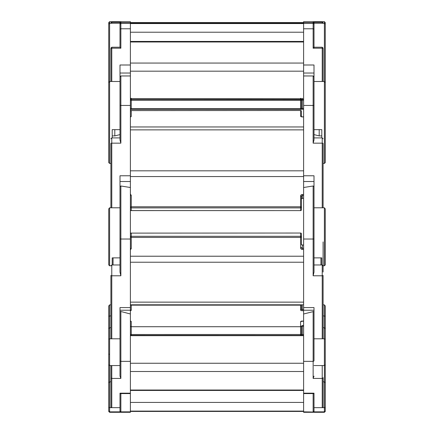 <?xml version="1.0" encoding="UTF-8"?>
<svg xmlns="http://www.w3.org/2000/svg" width="434" height="434" viewBox="0 0 434 434"><rect width="100%" height="100%" fill="white"/><g stroke="black" fill="none" stroke-linecap="round" stroke-linejoin="round"><path stroke-width="0.65" d="M325.261 49.438L325.261 108.299L325.261 22.573L325.261 108.299L325.261 22.573L324.393 21.7L303.61 21.7L324.393 21.7L324.393 23.257L325.261 24.147L325.261 109.862M108.739 108.299L108.739 82.997L108.739 108.299M108.739 22.573L108.739 51.006L108.739 22.573L108.739 51.006L108.739 22.573L109.607 21.7L130.39 21.7L130.39 412.3L111.771 412.3A0.868 0.868 180 0 1 111.017 411.855M301.44 107.854L301.44 108.576A0.868 0.868 180 0 1 300.578 109.444L131.258 109.444L300.578 109.444L300.578 98.762L131.258 98.762L131.258 98.328A0.868 0.868 0 0 0 130.428 98.957A0.868 0.868 0 0 1 131.258 98.328L130.39 98.328M120.05 22.275A0.868 0.868 0 0 1 120.864 21.705L120.001 21.7L120.001 22.275M130.39 22.568L303.61 22.568L130.39 22.568M130.39 21.7L120.001 21.7L120.864 21.7L120.864 22.275L111.771 22.275L111.771 23.257L120.001 23.257L120.001 47.225L120.001 29.545A0.868 0.754 0 0 1 120.864 28.785L130.39 28.785M111.771 21.7L120.001 21.7M130.39 108.576A0.868 0.868 0 0 0 131.258 109.444A0.868 0.868 0 0 1 130.39 108.576L301.44 108.576L301.44 100.189L301.44 107.42M300.578 98.328A0.868 0.868 0 0 1 301.408 98.947A0.868 0.868 0 0 0 300.578 98.328L300.578 98.762A0.868 0.868 0 0 1 301.104 98.941A0.868 0.868 0 0 0 300.578 98.762L131.258 98.762A0.868 0.868 180 0 0 130.715 98.952A0.868 0.868 0 0 1 131.258 98.762L131.258 98.936A0.868 0.868 180 0 0 131.133 98.947M313.999 22.275L313.999 21.7M130.39 100.178A0.868 0.868 0 0 1 131.258 99.31L300.578 99.484A0.868 0.868 180 0 1 301.44 100.346L131.258 100.362L131.258 109.444M303.61 100.173L301.44 100.189L301.44 108.017M325.261 51.006L325.261 24.147M323.097 48.966L323.097 81.494L323.097 48.966A0.868 0.754 0 0 0 322.229 48.207L322.229 81.494L324.393 81.494L325.261 82.677L325.261 162.566L324.393 163.434L324.393 23.257L322.229 23.257L322.229 22.275A0.868 0.868 0 0 1 323.097 23.143L322.229 22.275L313.136 22.275L313.136 21.7L303.61 21.7L303.61 22.774L313.999 22.774L313.999 48.207M322.229 22.275L313.136 22.275M313.999 47.225L322.229 47.225L322.229 48.207L313.136 48.207L313.999 47.225L313.999 29.545A0.868 0.754 180 0 0 313.136 28.785L313.136 23.252L303.61 23.252L303.61 22.774M130.39 22.774L120.001 22.774L120.001 23.257M108.739 109.862L108.739 24.147L109.607 23.257L111.771 23.257M130.39 117.191L131.258 116.458A0.868 0.754 180 0 0 130.428 117.006M301.44 116.638L301.44 111.348L301.44 116.638M130.39 23.252L120.864 23.252L120.864 48.207L120.001 47.225L111.771 47.225L111.771 81.494L120.001 81.494L120.001 129.652L112.205 129.652L112.205 137.903M325.261 162.566L325.261 134.09M319.196 129.652L319.196 135.896L313.999 134.6L313.999 65.002L303.61 65.002L303.61 23.252M321.795 135.896L319.196 135.896M313.999 129.652L321.795 129.652L321.795 137.903M325.261 236.015L325.261 264.919L324.393 265.782L324.393 207.794L322.229 207.794L322.229 137.903L313.999 137.903L313.999 134.6M313.999 73.026L303.61 73.026L303.61 65.002M303.61 73.026L303.61 175.77L313.999 175.77L313.999 264.968L322.229 264.968L323.097 265.83M110.903 81.494L110.903 48.966A0.868 0.754 0 0 1 111.771 48.207L120.864 48.207M112.205 135.896L114.804 135.896L120.001 134.6L120.001 137.903L111.771 137.903L111.771 207.794L120.001 207.794L120.001 257.877L112.205 257.877L112.205 264.968M120.001 138.332L120.001 105.728A0.868 0.282 0 0 1 120.864 105.446L130.39 105.446M130.39 65.002L120.001 65.002L120.001 81.494M109.607 21.7L109.607 163.434L108.739 162.566L108.739 82.677L109.607 81.494L111.771 81.494M114.804 135.896L114.804 129.652M130.39 195.674A0.868 0.282 0 0 1 131.258 195.392L131.258 206.785L300.578 206.785L300.578 196.141A1.731 1.638 -0 0 1 302.308 194.503L303.61 194.503M303.61 195.604L302.308 195.604L302.308 198.333L301.44 199.103L301.44 196.423L301.44 209.747L301.44 199.103A0.868 0.819 180 0 1 302.308 198.284L303.61 198.284M130.39 75.961L120.864 75.961L120.864 143.16L120.001 140.068L120.001 105.728M324.393 207.794L325.261 208.9L325.261 262.575L325.261 208.9M323.097 148.385L323.097 207.794L323.097 148.385M313.999 257.877L321.795 257.877L321.795 264.968M313.999 140.068L313.999 105.728L313.999 140.068L313.136 143.16L313.136 75.961L313.999 76.823M313.999 205.19L313.999 181.51L303.61 181.51L303.61 175.77M313.999 238.684L313.999 272.161L313.999 238.684A0.868 0.336 180 0 1 313.136 239.02L313.136 185.996L303.61 187.504L303.61 181.51M120.001 205.19L120.001 181.51L130.39 181.51M130.39 175.77L120.001 175.77L120.001 207.794M109.607 207.794L109.607 265.782L108.739 264.919L108.739 208.9L109.607 207.794L111.771 207.794M108.739 208.9L108.739 217.651M110.903 143.442L110.903 207.794L110.903 143.442A0.868 0.282 0 0 1 111.771 143.16L120.864 143.16L120.864 133.949M130.39 249.935L131.258 248.546A0.868 0.336 180 0 1 130.39 248.21M303.61 245.085L302.308 245.085L301.44 244.288L301.44 233.91L301.44 244.288A0.868 0.797 0 0 0 302.308 245.085L302.308 248.275L303.61 248.275M108.739 384.139L108.739 305.986L109.607 304.852L109.607 315.941L110.903 315.941M120.001 186.549L120.864 185.996L120.864 275.785L120.001 272.161L120.001 238.684A0.868 0.336 0 0 0 120.864 239.02L130.39 239.02M325.185 407.407L325.261 410.987L324.393 411.855L324.393 407.656L325.261 407.233L325.261 329.742L325.261 382.951L324.393 381.817L324.393 338.797L325.261 339.252L325.261 364.696L325.261 305.986L325.261 337.847L325.261 328.831L324.393 327.703L324.393 304.852L325.261 305.986L325.261 316.413L324.393 315.941L323.097 315.941M320.927 257.877L320.927 264.968M325.261 328.831L325.261 305.986M323.097 331.126L323.097 338.46A0.868 0.336 180 0 1 322.229 338.797L322.229 275.785A0.868 0.336 0 0 0 323.097 275.449L323.097 332.455M313.999 376.11L313.136 378.421L313.136 361.359A0.868 0.781 180 0 0 313.999 360.578L313.999 338.797L324.393 338.797L324.393 327.703L323.097 327.703M324.393 304.852L323.097 304.852M313.136 185.996L313.999 186.549M313.999 272.161L313.136 275.785L313.136 239.02L303.61 239.02L303.61 307.576L313.999 307.576L313.999 338.797M303.61 187.504L303.61 239.02M313.999 316.413L313.999 310.223L303.61 310.223L303.61 307.576M130.39 307.576L120.001 307.576L120.001 365.558L109.607 365.558L109.607 381.817L110.903 381.817M108.739 305.986L108.739 364.696L108.739 339.252L109.607 338.797L111.771 338.797A0.868 0.336 180 0 1 110.903 338.46L110.903 275.449A0.868 0.336 0 0 0 111.771 275.785L111.771 338.797L120.001 338.797M109.607 304.852L110.903 304.852M113.073 257.877L113.073 264.968M120.864 185.996L130.39 187.504M108.739 316.413L109.607 315.941L109.607 327.703L110.903 327.703M108.739 339.252L108.739 328.831L109.607 327.703L109.607 365.558L108.739 364.696M110.903 265.83L111.771 264.968L111.771 275.785L120.864 275.785M130.455 320.992A0.868 0.781 0 0 0 131.258 321.48L131.258 326.721L300.578 326.721L300.578 321.822A1.731 0.743 180 0 1 302.308 321.079L303.61 321.079M130.39 310.95L131.258 310.31A0.868 0.781 180 0 1 130.39 309.523M301.44 304.793L301.44 309.187L301.44 304.793M130.39 310.223L120.001 310.223L120.001 311.422L120.864 311.493L120.864 378.421L120.001 376.11L120.001 360.578A0.868 0.781 0 0 0 120.864 361.359L130.39 361.359M325.261 382.951L325.261 407.233M324.393 411.855L313.999 411.855L313.999 407.656L322.229 407.656L322.229 378.421A0.868 0.781 0 0 0 323.097 377.634L323.097 406.87A0.868 0.781 180 0 1 322.229 407.656L324.393 407.656L324.393 381.817L323.097 381.817M323.097 377.634L323.097 406.87M303.61 310.223L303.61 313.988L313.999 311.422M313.999 407.656L313.999 393.166L303.61 393.166L303.61 313.988M313.999 396.98L313.999 393.584L303.61 393.584L303.61 393.166M108.739 329.742L108.739 410.987L108.739 407.233L109.607 407.656L111.771 407.656A0.868 0.781 180 0 1 110.903 406.87L110.903 365.558M130.39 393.166L120.001 393.166L120.001 411.855L109.607 411.855L109.607 412.3L120.864 412.3A0.868 0.868 0 0 1 120.392 412.159M120.864 311.493L130.39 313.988M108.739 407.233L108.739 382.951L109.607 381.817L109.607 411.855L108.739 410.987M109.607 354.415L108.739 354.025M131.258 335.509L131.214 335.509A0.868 0.868 0 0 0 131.258 335.509L300.626 335.509M130.39 335.411L131.258 335.401A0.868 0.868 180 0 1 130.39 334.538M301.44 326.26L301.44 334.533L301.44 326.26A0.868 0.868 0 0 0 301.418 326.053A0.868 0.868 0 0 1 301.44 326.26L301.342 326.26M301.44 326.422L301.44 334.533L301.44 326.422M120.864 393.584L120.864 411.855A0.868 0.868 0 0 1 120.001 410.987A0.868 0.868 0 0 0 120.864 411.855L120.001 411.139M325.261 354.025L325.261 368.086M322.983 411.855A0.868 0.868 180 0 1 322.229 412.3L324.393 412.3L325.261 411.427L325.261 384.562M325.261 325.706L325.261 352.565M313.608 412.159A0.868 0.868 0 0 1 313.136 412.3L324.393 412.3L322.229 412.3L322.229 412.018A0.868 0.868 0 0 0 322.733 411.855M313.999 410.987A0.868 0.868 180 0 1 313.136 411.855L313.136 393.584M313.999 411.139L313.136 412.018L303.61 411.855L303.61 412.3L313.136 412.3L303.61 412.3M313.999 412.3L303.61 412.159L313.999 412.159M303.61 393.584L303.61 411.855M120.001 412.159L109.607 412.3L111.771 412.3L111.771 412.018A0.868 0.868 0 0 1 111.267 411.855A0.868 0.868 0 0 0 111.771 412.018L111.771 411.855M108.739 325.706L108.739 352.565L108.739 325.706M108.739 411.427L108.739 384.567L108.739 411.427L109.607 412.3M130.39 335.672L131.258 335.672A0.868 0.868 0 0 1 130.748 335.504M303.61 335.672L131.258 335.672M301.44 326.58L301.44 334.489L300.578 334.484L300.578 326.721A0.868 0.868 0 0 0 301.44 325.853A0.868 0.781 180 0 1 300.578 326.634M131.258 335.558A0.868 0.868 0 0 1 130.959 335.504A0.868 0.868 0 0 0 131.258 335.558L300.578 335.558A0.868 0.868 0 0 0 300.865 335.509A0.868 0.868 180 0 1 300.578 335.558L300.578 335.672A0.868 0.868 0 0 0 301.082 335.509M325.261 410.987L325.261 411.427M303.61 411.432L130.39 411.432M108.739 325.701L108.739 352.565L108.739 325.701M300.578 98.925L303.61 98.947L302.308 98.947L302.308 98.328M130.39 109.26L130.732 109.26L130.39 109.26M130.39 100.346L131.258 100.362L131.258 99.484A0.868 0.868 0 0 0 130.39 100.346M131.258 99.31L130.39 99.288M301.104 109.265L303.61 109.254L302.308 109.254L302.308 99.299L300.578 99.321A0.868 0.868 180 0 1 301.44 100.189M302.308 99.299L303.61 99.299M301.44 108.413L303.61 108.402M302.308 98.947L300.691 98.93M302.308 109.254L300.67 109.276M120.864 22.275L111.771 22.275L110.903 23.143A0.868 0.868 0 0 1 111.771 22.275M313.95 22.275A0.868 0.868 180 0 0 313.136 21.705L313.999 22.568M322.229 23.257L313.999 23.257M303.61 32.219L130.39 32.219L303.61 32.219M130.39 23.561L303.61 23.561M303.61 22.937L130.39 22.937L303.61 22.937M303.61 116.914L302.308 116.914A1.731 0.841 -0 0 1 300.578 116.073L300.578 110.48L131.258 110.594A0.868 0.754 180 0 0 130.39 111.348A0.868 0.868 0 0 1 131.258 110.48L131.258 116.458M131.258 110.594L300.578 110.48A0.868 0.868 0 0 1 301.44 111.348A0.868 0.754 0 0 0 300.578 110.594M300.578 116.073A0.868 0.754 0 0 1 301.408 116.616M313.136 48.207L313.136 28.785L303.61 28.785M322.229 81.494L313.999 81.494M130.39 63.066L303.61 63.066M303.61 41.984L130.39 41.984M130.39 73.026L120.001 73.026M300.578 210.566A0.868 0.819 -0 0 0 301.44 209.747A0.868 0.868 0 0 1 300.578 210.615L131.258 210.615A0.868 0.868 0 0 1 130.39 209.747A0.868 0.819 -0 0 0 131.258 210.566L300.578 210.615L300.578 207.886L131.258 207.886L131.258 210.566M130.39 207.067A0.868 0.819 -0 0 0 131.258 207.886L131.258 206.785A0.868 0.282 0 0 0 130.39 207.067M131.258 195.392L130.39 193.965M300.578 207.886L300.578 206.785A0.868 0.282 180 0 1 301.44 207.067A0.868 0.819 -0 0 1 300.578 207.886M303.61 198.333L302.308 198.284M300.578 196.141A0.868 0.282 180 0 1 301.44 196.423A0.868 0.819 180 0 1 302.308 195.604L302.308 194.503M313.136 143.16L322.229 143.16A0.868 0.282 0 0 1 323.097 143.442L323.097 207.794M313.999 105.728A0.868 0.282 180 0 0 313.136 105.446L303.61 105.446M322.229 207.794L313.999 207.794M130.39 170.822L303.61 170.822M303.61 129.88L130.39 129.88M303.61 249.409L302.308 249.409A1.731 1.595 180 0 1 300.578 247.814L300.578 233.042L131.258 233.112A0.868 0.797 180 0 0 130.39 233.91A0.868 0.868 0 0 1 131.258 233.042L131.258 236.302A0.868 0.797 180 0 0 130.39 237.1A0.868 0.336 180 0 0 131.258 237.436L131.258 248.546M131.258 233.112L300.578 233.042A0.868 0.868 0 0 1 301.44 233.91A0.868 0.797 180 0 0 300.578 233.112M131.258 237.436L131.258 236.302L300.578 236.302A0.868 0.797 180 0 1 301.44 237.1A0.868 0.336 0 0 1 300.578 237.436L131.258 237.436M303.61 245.015L302.308 245.085M302.308 249.409L302.308 248.275A0.868 0.797 0 0 1 301.44 247.478A0.868 0.336 0 0 1 300.578 247.814M313.136 275.785L322.229 275.785L322.229 264.968M324.393 315.941L324.393 327.703M323.097 272.037L323.097 265.782L324.393 265.782M130.39 302.14L303.61 302.14M303.61 262.228L130.39 262.228M110.903 338.46L110.903 275.449M120.001 272.161L120.001 238.684M303.61 335.406L131.258 335.352L131.258 326.721A0.868 0.868 0 0 1 130.39 325.853A0.868 0.781 0 0 0 131.258 326.634M131.258 321.48L130.39 320.84M303.61 310.711L302.308 310.711A1.731 0.743 180 0 1 300.578 309.968L300.578 305.156L131.258 305.156A0.868 0.781 180 0 1 130.525 304.793M131.258 304.793L131.258 310.31M301.31 304.793A0.868 0.781 0 0 1 300.578 305.156L300.578 304.793M302.308 304.793L302.308 309.556L303.61 309.556M302.308 310.711L302.308 309.556A0.868 0.369 0 0 1 301.44 309.187A0.868 0.781 0 0 1 300.578 309.968M301.38 321.334A0.868 0.781 180 0 1 300.578 321.822M111.771 365.558L111.771 407.656L120.001 407.656M120.864 376.777L120.864 378.421L111.771 378.421A0.868 0.781 0 0 1 110.903 377.634M313.136 378.421L322.229 378.421L322.229 365.558M325.261 364.696L324.393 365.558L324.393 381.817M303.61 361.359L313.136 361.359L313.136 311.493M130.39 390.02L303.61 390.02M303.61 371.504L130.39 371.504M301.44 334.489A0.868 0.868 0 0 1 300.578 335.352L300.578 334.484L130.39 334.489A0.868 0.868 180 0 0 131.258 335.352L131.258 335.401M302.308 325.446L303.61 325.446L302.308 325.446L302.308 334.538L303.61 334.538M303.61 326.308L301.44 326.308M302.308 335.406L302.308 334.538L301.44 334.533A0.868 0.868 0 0 1 300.578 335.401M120.864 412.018L111.771 412.018M313.136 412.018L322.229 411.855M130.39 402.432L303.61 402.432L130.39 402.432M130.39 411.269L303.61 411.269L130.39 411.269M303.61 411.096L130.39 411.096M120.864 411.855L130.39 411.855M300.578 109.444A0.868 0.868 0 0 0 301.44 108.576M313.136 21.7L303.61 21.7M120.864 21.7L120.001 22.568M301.44 116.827L303.61 116.806M322.229 47.225L323.097 48.087M313.136 23.252L313.999 24.12M324.393 163.434L323.097 163.434L323.097 166.466M303.61 71.176L130.39 71.176M303.61 41.436L130.39 41.436M109.607 163.434L110.903 163.434M120.864 23.252L120.001 24.12M111.771 47.225L110.903 48.087M325.261 238.071L325.261 227.27M322.229 137.903L323.097 138.772M313.136 75.961L303.61 75.961M303.61 176.562L130.39 176.562M303.61 126.961L130.39 126.961M109.607 265.782L110.909 265.782M120.864 75.961L120.001 76.834M111.771 137.903L110.903 138.772M323.097 268.814L323.097 241.922M324.393 365.558L313.999 365.558M130.39 304.793L303.61 304.793M130.39 256.217L303.61 256.217M120.001 264.968L111.771 264.968M131.258 326.721L300.578 326.721M301.44 321.041L301.321 321.366L303.61 321.165M120.001 393.584L130.39 393.584M130.39 390.437L303.61 390.437M130.39 363.258L303.61 363.258"/></g></svg>

